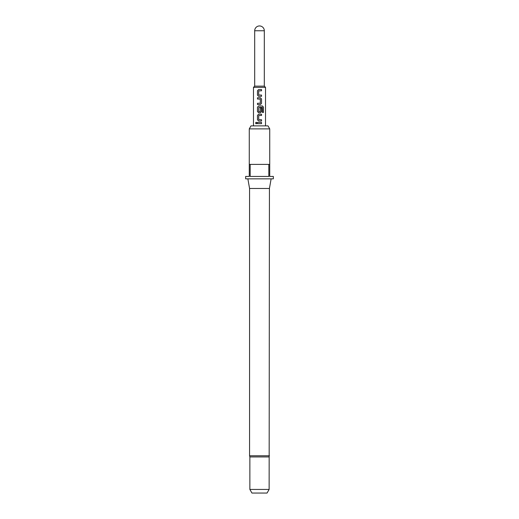 <?xml version="1.0" encoding="UTF-8"?>
<svg xmlns="http://www.w3.org/2000/svg" width="519" height="519" viewBox="0 0 519 519"><rect width="100%" height="100%" fill="white"/><g stroke="black" fill="none" stroke-linecap="round" stroke-linejoin="round"><path stroke-width="0.78" d="M256.211 122.257L255.633 123.042L256.211 123.827M256.853 123.042L256.172 122.257L255.549 123.042L256.178 123.827L256.853 123.042M254.686 30.764A4.814 4.814 0 0 1 259.5 25.95A4.814 4.814 0 0 1 264.314 30.764L254.686 30.764L254.686 86.141L253.48 87.348L253.48 125.87M264.314 30.764L264.314 86.141L254.686 86.141M264.314 86.141L265.52 87.348L253.48 87.348M269.134 456.934L249.866 456.934L249.866 489.436L269.134 489.436L269.432 188.475L271.132 178.841M269.432 455.766L249.568 455.766L249.568 188.475L269.432 188.475M249.269 128.881L251.008 125.87L267.992 125.87L269.731 128.881L249.269 128.881L249.269 164.393L269.731 164.393L269.731 176.434L273.344 176.434L273.344 178.841L245.656 178.841L245.656 176.434L249.269 176.434L249.269 164.393M250.177 164.393L250.177 176.434L268.823 176.434L268.823 164.393M249.866 489.436L251.955 493.05L267.045 493.05L269.134 489.436M261.531 89.547L258.624 89.547L257.482 90.721L257.482 95.146L258.624 96.326L261.531 96.326L261.531 95.061L258.709 94.977L258.709 90.89L261.531 90.806L261.531 89.547M260.389 97.76L257.482 97.76L257.482 99.025L260.304 99.11L260.304 103.197L257.482 103.281L257.482 104.546L260.389 104.546L261.531 103.365L261.531 98.941L260.389 97.76L261.531 98.941M262.491 105.98L258.624 105.98L257.482 107.154L257.482 111.579L258.624 112.759L260.389 112.759L261.531 111.579L261.531 107.958L260.304 107.958L260.304 111.553L258.709 111.553L258.793 107.381L262.342 107.381L262.413 112.467L263.451 112.467L263.451 107.154L262.491 105.98M261.531 114.193L258.624 114.193L257.482 115.374L257.482 119.798L258.624 120.979L261.531 120.979L261.531 119.714L258.709 119.63L258.709 115.542L261.531 115.458L261.531 114.193M261.531 122.413L257.482 122.413L257.482 123.671L261.531 123.671L261.531 122.413M261.492 123.671L261.492 122.413M257.521 122.413L257.521 123.671M257.482 119.798L258.644 120.979M257.482 115.374L257.521 119.798M258.644 114.193L257.521 115.374M261.492 115.458L261.492 114.193M261.492 120.979L261.492 119.714M263.367 112.467L263.451 107.154M263.367 107.154L262.426 105.98M258.644 105.98L257.482 107.154M257.521 107.154L257.482 111.579M257.521 111.579L258.644 112.759M260.369 112.759L261.531 111.579M261.492 111.579L261.492 107.958M257.521 97.76L257.521 99.025M261.531 103.365L261.492 98.941M260.369 104.546L261.492 103.365M257.521 103.281L257.521 104.546M257.482 95.146L258.644 96.326M257.482 90.721L257.521 95.146M258.644 89.547L257.521 90.721M261.492 90.806L261.492 89.547M261.492 96.326L261.492 95.061M269.731 164.393L269.731 128.881M265.52 87.348L265.52 125.87M249.568 188.475L247.868 178.841M249.568 455.766L249.866 456.934"/></g></svg>
